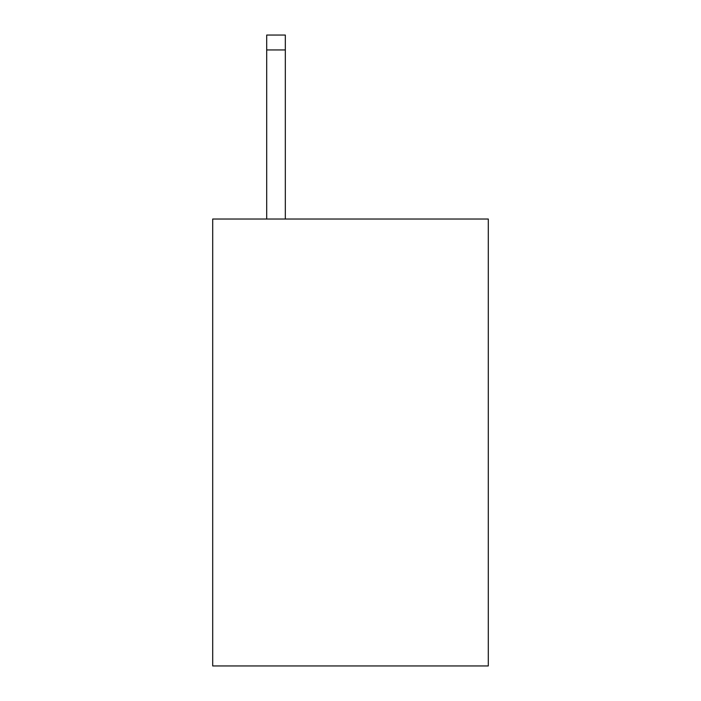 <?xml version="1.0" encoding="UTF-8"?>
<svg xmlns="http://www.w3.org/2000/svg" width="701" height="701" viewBox="0 0 701 701"><rect width="100%" height="100%" fill="white"/><g stroke="black" fill="none" stroke-linecap="round" stroke-linejoin="round"><path stroke-width="1.05" d="M488.299 219.027L488.299 665.95L212.701 665.95L212.701 219.027L488.299 219.027M285.325 219.027L285.325 49.946L266.704 49.946L266.704 35.05L285.325 35.05L285.325 49.946M266.704 219.027L266.704 49.946M285.325 35.05L266.704 35.05"/></g></svg>
